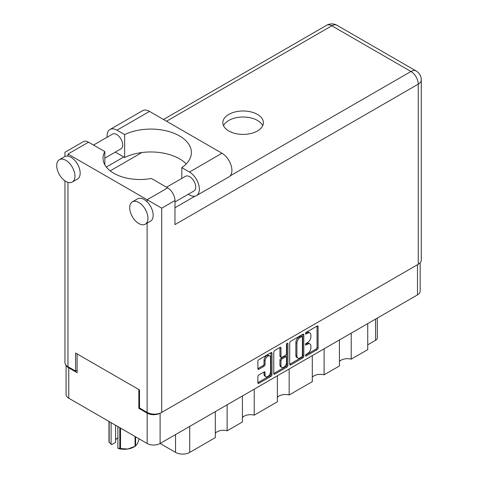 <?xml version="1.0" encoding="UTF-8"?>
<svg xmlns="http://www.w3.org/2000/svg" width="478" height="478" viewBox="0 0 478 478"><rect width="100%" height="100%" fill="white"/><g stroke="black" fill="none" stroke-linecap="round" stroke-linejoin="round"><path stroke-width="0.72" d="M269.747 355.961L268.708 355.357A3.872 2.235 120 0 0 266.772 355.554A3.872 2.235 120 0 0 264.029 360.293L265.075 360.896A3.872 2.235 120 0 1 267.811 356.152A3.872 2.235 120 0 1 269.747 355.961A3.872 2.235 120 0 1 270.548 357.735L270.548 371.741A3.872 2.235 120 0 1 268.857 375.636A3.872 2.235 120 0 1 265.876 376.676A3.872 2.235 120 0 1 265.075 374.901L265.075 372.571A1.446 0.837 120 0 0 264.776 371.908A1.446 0.837 120 0 0 264.047 371.98L258.879 374.961A1.446 0.837 120 0 0 257.857 376.736L257.857 382.705A1.446 0.837 120 0 0 258.156 383.368A1.446 0.837 120 0 0 258.879 383.296L270.96 376.323A1.446 0.837 120 0 0 271.982 374.549L271.982 353.272A1.446 0.837 120 0 0 271.683 352.609A1.446 0.837 120 0 0 270.96 352.68L258.879 359.653A1.446 0.837 120 0 0 257.857 361.428L257.857 368.64A1.446 0.837 120 0 0 258.156 369.303A1.446 0.837 120 0 0 258.879 369.231L264.047 366.244A1.446 0.837 120 0 0 265.075 364.469L265.075 360.896M287.182 343.318L287.899 343.73A1.016 0.586 120 0 0 287.69 343.264A1.016 0.586 120 0 0 287.182 343.318A1.016 0.586 120 0 0 286.465 344.554L286.465 353.541A1.446 0.837 120 0 1 285.444 355.309L282.014 357.293A1.446 0.837 120 0 1 281.291 357.365A1.446 0.837 120 0 1 280.992 356.702L280.992 348.074A1.446 0.837 120 0 0 280.694 347.41A1.446 0.837 120 0 0 279.965 347.482L280.992 348.074M289.692 343.049L289.692 364.326A1.446 0.837 120 0 0 289.991 364.989A1.446 0.837 120 0 0 290.714 364.917L302.795 357.944A1.446 0.837 120 0 0 303.817 356.17L303.817 334.893A1.446 0.837 120 0 0 303.518 334.23A1.446 0.837 120 0 0 302.795 334.301L290.714 341.274A1.446 0.837 120 0 0 289.692 343.049M420.162 262.775L420.162 291.168A9.142 5.282 180 0 1 417.485 294.896L160.106 443.494L175.546 452.403L175.546 434.58M307.605 353.511L306.201 354.323A1.016 0.586 120 0 0 305.538 355.214A1.016 0.586 120 0 0 305.693 356.026A1.016 0.586 120 0 0 306.201 355.979L317.075 349.699A1.446 0.837 120 0 0 318.097 347.924L318.097 326.647A1.446 0.837 120 0 0 317.798 325.984A1.446 0.837 120 0 0 317.075 326.056L306.201 332.335A1.016 0.586 120 0 0 305.538 333.232A1.016 0.586 120 0 0 305.693 334.044A1.016 0.586 120 0 0 306.201 333.991L307.605 333.178A4.631 2.677 120 0 1 309.923 332.951A4.631 2.677 120 0 1 310.879 335.072L310.879 336.841A4.631 2.677 120 0 1 307.605 342.517L306.201 343.329A1.016 0.586 120 0 0 305.538 344.22A1.016 0.586 120 0 0 305.693 345.032A1.016 0.586 120 0 0 306.201 344.985L307.605 344.172A4.631 2.677 120 0 1 309.923 343.945A4.631 2.677 120 0 1 310.879 346.06L310.879 347.835A4.631 2.677 120 0 1 307.605 353.511M273.774 373.491L285.832 366.53L286.878 367.134A1.446 0.837 120 0 0 287.899 365.359L287.899 343.73M286.878 367.134L274.796 374.107A1.446 0.837 120 0 1 274.073 374.178A1.446 0.837 120 0 1 273.774 373.515L273.774 352.238A1.446 0.837 120 0 1 274.796 350.464L279.965 347.482M254.23 389.152L254.23 415.161L277.371 401.801L277.371 375.792M227.122 404.806L227.122 430.815L242.436 421.972L242.436 395.963M351.216 333.154L351.216 359.169L367.737 349.627L367.737 323.618M324.102 348.809L324.102 374.824L339.422 365.981L339.422 339.972M289.166 368.98L289.166 394.989L312.307 381.635L312.307 355.62M160.106 413.153L160.106 443.494A9.142 5.282 180 0 1 147.176 443.494L68.754 398.216A9.142 5.282 180 0 1 66.078 394.481L66.078 365.192M139.51 407.937L138.835 408.332L147.176 413.147A9.142 5.282 0 0 0 160.064 413.171M138.835 408.332L138.835 389.546M66.4 365.527A9.142 5.282 0 0 0 68.754 367.869L77.095 372.685L77.095 353.899M377.291 318.103L377.291 337.886A5.897 3.406 180 0 1 375.559 340.294L367.737 344.811M189.724 426.394L189.724 452.403L215.321 437.627L215.321 411.618M242.436 417.569A8.849 5.109 180 0 1 254.23 415.161M215.321 433.223A8.849 5.109 180 0 1 227.122 430.815M189.724 452.403A10.026 5.79 180 0 1 175.546 452.403M339.422 361.577A8.849 5.109 180 0 1 351.216 359.169M312.307 377.232A8.849 5.109 180 0 1 324.102 374.824M277.371 397.397A8.849 5.109 180 0 1 289.166 394.989M309.923 343.945L308.878 343.341A4.631 2.677 120 0 0 306.565 343.568L307.605 344.172M305.562 344.148L306.565 343.568M309.923 332.951L308.878 332.347A4.631 2.677 120 0 0 306.565 332.574L307.605 333.178M305.562 333.154L306.565 332.574M305.562 355.142L316.03 349.095A1.446 0.837 120 0 0 317.057 347.321L317.057 326.068L318.097 326.647M289.692 364.302L301.749 357.341A1.446 0.837 120 0 0 302.777 355.566L302.777 334.313L303.817 334.893M301.666 356.935A1.016 0.586 120 0 0 302.383 355.698L302.383 337.02A1.016 0.586 120 0 0 302.174 336.554A1.016 0.586 120 0 0 301.666 336.608L300.184 337.462A4.631 2.677 120 0 0 296.91 343.138L296.91 355.901A4.631 2.677 120 0 0 297.866 358.022A4.631 2.677 120 0 0 300.184 357.795L301.666 356.935M302.174 336.554L301.134 335.956A1.016 0.586 120 0 0 300.626 336.004L301.666 336.608M297.866 358.022L296.826 357.419A4.631 2.677 120 0 1 295.864 355.303L295.864 342.535A4.631 2.677 120 0 1 299.138 336.865L300.626 336.004M279.947 347.494L279.947 356.098A1.446 0.837 120 0 0 280.245 356.761L281.291 357.365M286.86 343.592L286.86 364.756L287.899 365.359M280.992 365.652A3.872 2.235 120 0 0 281.793 367.427A3.872 2.235 120 0 0 284.774 366.387A3.872 2.235 120 0 0 286.465 362.491L286.465 357.556A1.446 0.837 120 0 0 286.167 356.893A1.446 0.837 120 0 0 285.444 356.964L282.014 358.948A1.446 0.837 120 0 0 280.992 360.717L280.992 365.652L279.947 365.055A3.872 2.235 120 0 0 280.753 366.823L281.793 367.427M286.167 356.893L285.127 356.295A1.446 0.837 120 0 0 284.404 356.367L285.444 356.964M279.947 365.055L279.947 360.119A1.446 0.837 120 0 1 280.974 358.345L284.404 356.367M285.832 366.53A1.446 0.837 120 0 0 286.86 364.756M265.876 376.676L264.836 376.072A3.872 2.235 120 0 1 264.029 374.304L264.029 371.992M258.879 369.231L257.857 368.64L263.008 365.64A1.446 0.837 120 0 0 264.029 363.872L264.029 360.293M257.857 382.681L269.915 375.72A1.446 0.837 120 0 0 270.942 373.945L270.942 352.692M186.217 163.942A40.558 23.416 0 0 0 124.65 157.495L116.985 153.074A14.011 8.09 60 0 1 115.425 152.028M107.144 137.228A14.011 8.09 60 0 1 107.078 135.913A14.011 8.09 60 0 1 109.982 129.502A14.011 8.09 60 0 1 116.985 130.195L149.524 111.41A14.011 8.09 60 0 0 142.516 110.717L109.982 129.502M147.959 218.279A12.906 7.451 -120 0 0 142.325 205.295A12.906 7.451 -120 0 0 132.382 201.836A12.906 7.451 -120 0 0 129.711 207.745A12.906 7.451 -120 0 0 135.34 220.728A12.906 7.451 -120 0 0 145.288 224.188A12.906 7.451 -120 0 0 147.959 218.279M145.288 224.188L150.498 221.177A12.906 7.451 -120 0 0 153.175 215.267A12.906 7.451 -120 0 0 147.122 201.859A12.906 7.451 -120 0 0 137.598 198.824L132.382 201.836M74.962 176.137A12.906 7.451 -120 0 0 69.328 163.147A12.906 7.451 -120 0 0 59.386 159.688A12.906 7.451 -120 0 0 56.709 165.597A12.906 7.451 -120 0 0 62.343 178.587A12.906 7.451 -120 0 0 72.286 182.04A12.906 7.451 -120 0 0 74.962 176.137M72.286 182.04L77.502 179.029A12.906 7.451 -120 0 0 80.173 173.126A12.906 7.451 -120 0 0 67.972 156.163A12.906 7.451 -120 0 0 64.596 156.682L59.386 159.688M257.457 130.978A20.279 11.705 0 0 0 263.396 122.703A20.279 11.705 0 0 0 250.878 111.882A20.279 11.705 0 0 0 228.783 114.421A20.279 11.705 0 0 0 222.844 122.703A20.279 11.705 0 0 0 235.361 133.517A20.279 11.705 0 0 0 257.457 130.978M223.525 125.708A20.279 11.705 180 0 1 228.783 120.444A20.279 11.705 180 0 1 248.387 117.415A20.279 11.705 180 0 1 262.715 125.708M93.545 145.079L112.485 134.139A8.479 4.894 60 0 1 119.022 136.415A8.479 4.894 60 0 1 122.721 144.948A8.479 4.894 60 0 1 120.964 148.831L104.837 158.14M166.541 187.221L185.488 176.286A8.479 4.894 60 0 1 192.019 178.557A8.479 4.894 60 0 1 195.723 187.095A8.479 4.894 60 0 1 193.966 190.973L174.972 201.943M124.65 157.495L124.65 134.617L116.985 130.195M64.948 156.497L64.948 152.291L83.357 141.667A10.325 5.963 60 0 1 88.52 142.175L67.972 154.036C64.034 151.765 64.034 151.765 67.972 154.036L161.725 208.163L161.725 412.395A10.325 5.963 180 0 1 147.122 412.395L139.51 407.997L139.51 389.934L75.584 353.027L75.584 371.089L67.972 366.698A10.325 5.963 180 0 1 64.948 362.479L64.948 180.839M147.122 201.859L147.122 199.738L167.67 187.872L151.347 178.455A36.872 21.289 0 0 1 103.009 158.224A36.872 21.289 0 0 1 104.837 151.598L88.52 142.175M167.67 187.872A10.325 5.963 60 0 1 174.972 200.521L174.972 224.6L418.268 84.134L418.268 264.28L161.725 412.395M75.584 371.089L77.095 370.217M230.187 175.862L410.966 71.491A10.325 5.963 60 0 1 418.268 84.134A10.325 5.963 180 0 0 421.291 79.922L421.291 260.068A10.325 5.963 180 0 1 418.268 264.28M106.331 167.055L123.766 156.987M110.191 170.849L141.894 152.542M104.837 164.844L104.837 151.598M181.801 178.414L181.801 167.617L189.467 172.038A14.011 8.09 60 0 1 198.615 184.389A14.011 8.09 60 0 1 196.47 195.616A14.011 8.09 60 0 1 189.467 194.922L188.296 194.247M189.467 172.038L222.001 153.253A14.011 8.09 60 0 1 231.155 165.603A14.011 8.09 60 0 1 229.01 176.83L196.47 195.616M181.801 167.617A40.558 23.416 0 0 0 191.385 152.5A40.558 23.416 0 0 0 167.903 131.265A40.558 23.416 0 0 0 124.65 134.617M222.001 153.253L149.524 111.41M120.54 428.115L120.54 448.573A15.708 9.07 180 0 1 119.799 448.46L117.875 448.25L117.875 426.573M119.799 448.46L119.799 427.69M115.586 425.253L115.586 442.407L111.703 444.648L109.169 442.317A15.708 9.07 180 0 1 108.966 441.893L108.966 421.435M117.875 448.25L118.484 448.561A13.79 7.959 180 0 0 127.805 449.015L135.065 446.327L135.065 436.504M120.54 448.573L127.805 449.015A13.79 7.959 180 0 0 133.983 446.954L135.34 446.171A15.708 9.07 180 0 1 135.065 446.327M135.609 436.814L135.609 446.016L137.556 443.387L139.152 438.858M109.169 421.548L109.169 442.317M115.586 440.244A8.849 5.109 180 0 1 117.875 437.776M111.093 422.66L111.093 444.337M417.485 294.896L417.485 264.734M147.176 443.494L147.176 413.147M68.754 367.869L68.754 398.216M375.559 340.294L375.559 319.101M305.484 344.572L306.201 344.985M305.484 333.578L306.201 333.991M317.057 347.321L318.097 347.924M316.03 349.095L317.075 349.699M305.484 355.56L306.201 355.979M302.777 355.566L303.817 356.17M301.749 357.341L302.795 357.944M289.692 364.326L290.714 364.917M299.138 336.865L300.184 337.462M295.864 342.535L296.91 343.138M295.864 355.303L296.91 355.901M273.774 373.515L274.796 374.107M279.947 356.098L280.992 356.702M280.974 358.345L282.014 358.948M279.947 360.119L280.992 360.717M264.047 371.98L265.075 372.571M264.029 374.304L265.075 374.901M264.029 363.872L265.075 364.469M263.008 365.64L264.047 366.244M270.96 352.68L271.982 353.272M270.942 373.945L271.982 374.549M269.915 375.72L270.96 376.323M257.857 382.705L258.879 383.296M147.122 412.395L147.122 223.124M67.972 154.036L67.972 156.163M67.972 182.345L67.972 366.698M421.291 79.922A10.325 10.325 0 0 0 416.129 70.983A10.325 5.963 120 0 0 410.966 71.491L331.816 25.794L166.523 121.227M174.972 207.745L195.042 196.153M174.972 200.521L161.725 208.163M326.653 25.28A10.325 5.963 60 0 1 331.816 25.794A10.325 5.963 120 0 1 336.978 25.28A10.325 10.325 0 0 0 326.653 25.28L163.5 119.476M416.129 70.983L336.978 25.28"/></g></svg>
